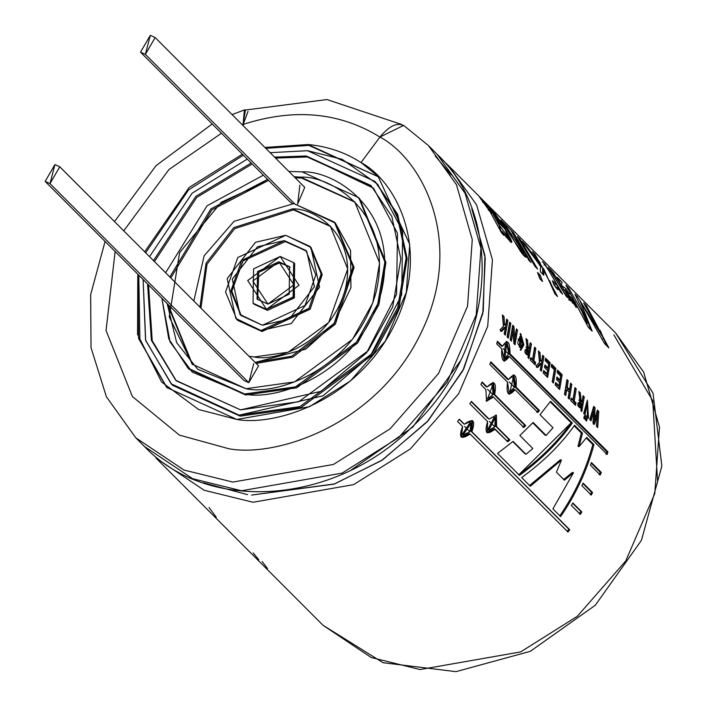 <?xml version="1.0" encoding="UTF-8"?>
<svg xmlns="http://www.w3.org/2000/svg" width="707" height="707" viewBox="0 0 707 707"><rect width="100%" height="100%" fill="white"/><g stroke="black" fill="none" stroke-linecap="round" stroke-linejoin="round"><path stroke-width="1.06" d="M371.396 185.994L307.174 156.963L275.544 158.103L307.174 156.963L371.396 185.994M252.178 163.98L196.785 197.386L154.444 261.59L196.785 197.386L252.178 163.98M148.541 284.948L152.217 340.668L176.308 380.834L152.217 340.668L148.541 284.948M359.2 198.172L385.854 262.235L378.97 304.266L357.698 342.798L296.737 387.772L245.621 394.983L188.504 368.656M355.144 202.229L301.703 178.12L295.146 177.731L301.703 178.12L355.144 202.229M170.82 277.984L211.835 209.891L268.554 180.373L221.3 202.229L179.613 252.62L169.22 316.869L192.569 364.6L168.142 304.576M253.725 363.645L248.802 382.681L258.576 365.855L59.777 166.799L49.994 183.634L45.142 181.416L54.925 164.59L59.777 166.799M299.892 185.128L297.647 204.031L304.744 187.346L155.151 37.559L145.368 54.395L140.516 52.177L150.299 35.35L155.151 37.559M334.818 222.528L353.951 267.096L335.436 323.939L292.91 357.097L256.146 363.425L292.742 357.168L335.136 324.336L353.977 267.794L335.312 223.014L334.331 222.033L352.996 266.813L334.155 323.355L291.752 356.178L255.165 362.435L305.769 349.134L333.501 324.204L350.919 287.714L350.557 250.375L335.383 223.112L293.882 203.581L334.331 222.033M330.752 226.585L293.493 209.855L234.742 228.617L207.018 264.215L200.947 308.155L207.018 264.215L234.742 228.617L293.493 209.855L330.752 226.585M310.426 246.884L322.127 274.219L310.24 308.924L262.032 331.512L237.278 319.944M306.361 250.95L285.292 241.591L243.014 260.936L231.852 291.196L241.343 315.888L231.852 291.196L243.014 260.936L285.292 241.591L306.361 250.95M294.165 263.128L294.421 297.629L267.502 310.355L254.016 304.196L267.502 310.355L294.121 298.018L294.669 263.614L293.679 262.624L293.131 297.037L266.521 309.366L253.035 303.215L253.592 268.81L280.202 256.473L293.679 262.624M267.891 304.081L289.181 294.209L289.623 266.689L278.832 261.767L257.542 271.629L257.101 299.158L267.891 304.081L252.832 281.015L278.832 261.767L293.891 284.833L267.891 304.081M257.604 299.644L258.833 272.239L279.813 262.748L290.1 267.184L279.813 262.748L258.833 272.239L257.604 299.644M266.521 309.366L267.502 310.355L266.521 309.366L299.026 285.301L280.202 256.473L247.697 280.538L266.521 309.366M262.421 325.238L305 305.504L315.843 274.935L305.875 250.446L284.302 240.61L241.723 260.344L230.871 290.913L240.848 315.393L262.421 325.238L239.973 314.482L232.303 279.106L257.481 246.787L284.302 240.61L306.75 251.356L314.421 286.733L289.243 319.06L262.421 325.238M236.783 319.458L237.764 320.439L262.032 331.512L261.051 330.523L236.783 319.458L225.56 291.911L237.773 257.516L285.672 235.316L309.94 246.39L321.155 273.936L308.95 308.323L261.051 330.523L262.032 331.512L309.94 309.312L322.145 274.917L310.921 247.37L309.94 246.39M261.051 330.523L291.231 323.576L319.555 287.21L310.93 247.415L285.672 235.316L255.492 242.271L227.168 278.638L235.793 318.433L261.051 330.523M254.211 356.973L288.173 352.21L328.728 322.436L347.711 268.943L330.266 226.09L292.512 208.874L233.761 227.627L206.037 263.234L199.966 307.174L206.037 263.234L233.761 227.627L292.512 208.874C314.297 207.849 358.414 234.697 345.219 289.596C330.063 344.309 274.457 361.896 254.211 356.973L249.023 356.284L254.211 356.973M193.824 301.014L204.129 255.819L234.061 221.309L293.882 203.581L234.061 221.309L204.129 255.819L193.824 301.014M246.001 388.709L294.527 381.904L352.457 339.378L372.801 302.888L379.579 262.951L354.649 201.734L300.722 177.139L294.156 176.75L300.722 177.139C331.848 175.672 394.86 214.027 376.009 292.451C354.366 370.618 274.935 395.743 246.001 388.709L197.73 369.266L176.662 342.674L167.161 303.586L192.074 364.105L246.001 388.709M267.573 179.392L210.854 208.901L169.839 277.003L210.854 208.901L267.573 179.392M188.009 368.17L188.99 369.151L245.621 394.983L244.64 393.993L188.009 368.17L168.752 338.83L161.876 298.292L170.095 342.002L192.233 372.121L244.64 393.993L245.621 394.983L296.569 387.834L357.389 343.187L378.758 304.867L385.872 262.933L359.695 198.658L358.714 197.677L384.891 261.952L377.768 303.877L356.408 342.197L295.579 386.853L244.64 393.993C275.005 401.39 358.414 375.002 381.144 292.928C400.94 210.58 334.764 170.316 302.083 171.845L358.714 197.677M165.615 272.778L207.01 205.843L263.349 175.159L207.01 205.843L165.615 272.778M288.871 171.456L302.083 171.845L288.871 171.456M240.53 409.866L298.761 401.7L368.267 350.672L392.685 306.873L400.825 258.956L391.846 216.466L370.91 185.499L306.193 155.982L274.555 157.122L306.193 155.982L373.535 188.23L397.502 233.275L396.539 294.359L366.606 352.749L321.005 391.333L240.53 409.866L176.326 380.852L151.501 340.5L147.56 283.958L151.369 340.085L175.813 380.348L240.53 409.866M251.197 162.99L195.804 196.405L153.463 260.609L195.804 196.405L251.197 162.99M171.748 384.405L172.738 385.395L240.15 416.14L239.16 415.15L171.748 384.405L145.695 340.597L143.114 279.512L145.545 340.094L171.147 383.795L239.16 415.15L240.15 416.14L300.802 407.63L373.208 354.472L398.642 308.862L407.117 258.939L397.767 214.681L374.975 181.443L396.786 213.691L406.127 257.958L397.661 307.872L372.227 353.491L299.812 406.649L239.16 415.15L322.993 395.858L370.486 355.656L401.673 294.837L402.672 231.207L377.706 184.288L342.117 159.314L307.554 150.697L374.975 181.443M149.539 256.676L192.145 193.197L247.273 159.066L192.145 193.197L149.539 256.676M270.118 152.677L307.554 150.697L270.118 152.677M375.461 181.938L397.484 214.027L407.099 258.241L398.854 308.261L373.517 354.083L300.97 407.568L240.15 416.14L172.243 384.9M145.368 54.395L294.969 204.173L145.368 54.395L150.299 35.35L145.368 54.395M140.516 52.177L290.109 201.963L292.247 203.448M49.994 183.634L248.802 382.681L49.994 183.634L54.925 164.59L49.994 183.634M45.142 181.416L243.95 380.472L248.802 382.681M442.697 160.144L448.583 165.73L476.598 204.853L492.426 259.805L487.715 326.334L458.693 393.675L410.272 448.998L353.588 484.64L253.018 502.27L204.19 490.251L155.947 457.995L204.19 490.251L253.018 502.27L353.588 484.64L410.272 448.998L458.693 393.675L487.715 326.334L492.426 259.805L476.598 204.853L448.583 165.73L615.647 332.997L643.662 372.129L659.498 427.072L654.779 493.61L625.757 560.951L577.336 616.274L520.652 651.916L420.082 669.547L520.652 651.916L577.336 616.274L625.757 560.951L654.779 493.61L659.498 427.072L643.662 372.129L615.647 332.997L653.021 393.145L661.858 466.019L641.435 540.342L595.267 605.272L530.285 651.341L455.944 671.65L383.106 662.724L323.011 625.271L371.255 657.528L420.082 669.547L371.255 657.528L323.011 625.271L155.947 457.995M518.567 474.804C540.316 458.993 557.85 441.681 571.159 422.857L550.161 401.823L571.159 422.857L572.308 423.007L550.576 401.249L540.024 414.717L553.024 427.726L546.122 435.45L553.024 427.726L540.024 414.717L550.576 401.249L572.308 423.007C558.954 441.981 541.35 459.444 519.495 475.387L497.569 453.434L513.096 441.38L525.99 454.292L531.231 449.855L532.804 448.477L519.866 435.521L533.131 422.441L546.122 435.45L545.044 435.123L546.122 435.45L533.131 422.441L519.866 435.521L532.804 448.477L531.231 449.855L525.99 454.292L513.096 441.38L497.569 453.434L519.495 475.387C541.35 459.444 558.954 441.981 572.308 423.007L571.159 422.857L519.362 474.229M600.27 475.033L590.442 465.188L591.388 462.511L601.277 472.409L600.27 475.033L601.277 472.409L591.388 462.511L590.442 465.188L600.27 475.033M591.291 495.086L581.914 485.691L583.125 483.084L592.563 492.54L591.291 495.086L592.563 492.54L583.125 483.084L581.914 485.691L591.291 495.086M581.834 511.965L580.314 514.404L571.389 505.452L572.847 502.96L581.834 511.965L580.845 511.47L579.342 513.892L580.845 511.47L581.834 511.965L572.847 502.96L571.389 505.452L580.314 514.404L581.834 511.965M471.861 431.738L569.754 529.755L568.013 532.062L470.12 434.036C460.805 440.152 458.304 437.651 462.599 426.515L457.562 421.469L459.303 419.163L464.34 424.209C473.275 417.846 475.776 420.347 471.861 431.738L568.843 529.154L567.111 531.443L568.843 529.154L569.754 529.755L470.942 431.129L471.861 431.738L472.532 420.692L464.34 424.209L459.303 419.163L457.562 421.469L462.599 426.515L461.353 437.182L470.12 434.036L568.013 532.062L569.754 529.755L471.861 431.738M496.332 415.089L496.623 426.639L509.933 439.966L507.767 441.751L495.103 429.078C486.628 435.715 484.118 433.205 487.591 421.549L469.863 403.812L471.383 401.373L489.111 419.118L471.383 401.373L469.863 403.812L487.591 421.549L487.247 432.799L495.103 429.078L494.122 428.566L507.767 441.751L509.933 439.966L508.943 439.471L506.786 441.248L508.943 439.471L509.933 439.966L495.634 426.144L508.943 439.471L495.634 426.144L496.623 426.639L496.367 415.097L489.111 419.118M485.877 389.539L480.84 384.493L482.112 381.948L487.15 386.994C494.255 379.765 496.756 382.275 494.661 394.515L525.725 425.614L523.807 427.514L493.398 397.06L492.346 396.671L493.398 397.06L523.807 427.514L525.725 425.614L524.665 425.243L522.756 427.125L524.665 425.243L525.725 425.614L494.661 394.515L493.61 394.144L524.665 425.243L493.61 394.144L494.661 394.515L493.406 382.584L487.15 386.994L486.089 386.623L487.15 386.994L482.112 381.948L480.84 384.493L485.877 389.539L486.531 401.249L493.398 397.06M537.815 412.499L515.058 389.707C508.51 397.087 506.009 394.577 507.546 382.187L489.818 364.441L490.826 361.816L508.545 379.562C514.634 372.068 517.144 374.577 516.066 387.083L539.476 410.528L537.815 412.499L539.476 410.528L538.363 410.281L536.71 412.243L538.363 410.281L539.476 410.528L516.066 387.083L514.952 386.844L538.363 410.281L514.952 386.844L516.066 387.083L513.795 374.896L508.545 379.562L507.44 379.314L508.545 379.562L490.826 361.816L489.818 364.441L507.546 382.187L509.217 394.232L515.058 389.707L513.954 389.442L515.058 389.707L537.815 412.499M509.252 356.461C503.746 364.043 501.245 361.533 501.74 348.94L496.703 343.885L497.428 341.216L502.465 346.271C507.502 338.626 510.003 341.136 509.986 353.792L607.879 451.817L607.154 454.477L509.252 356.461L508.103 356.328L509.252 356.461L607.154 454.477L607.879 451.817L606.73 451.693L606.005 454.345L606.73 451.693L607.879 451.817L509.986 353.792L508.828 353.677L606.73 451.693L508.828 353.677L509.986 353.792L506.725 341.463L502.465 346.271L501.316 346.147L502.465 346.271L497.428 341.216L496.703 343.885L501.74 348.94L504.436 361.189L509.252 356.461M588.418 327.429L565.945 285.177L568.667 287.908L588.383 322.79L574.959 294.209L577.469 296.719L603.628 338.432L583.664 302.923L586.377 305.636L608.851 347.888L604.626 343.664L580.032 300.829L592.183 331.203L588.418 327.429L592.183 331.203L580.032 300.829L604.626 343.664L608.851 347.888L586.377 305.636L585.378 306.449L586.377 305.636L583.664 302.923L603.628 338.432L602.505 339.033L603.628 338.432L577.469 296.719L576.47 297.541L577.469 296.719L574.959 294.209L588.383 322.79L587.261 323.391L588.383 322.79L568.667 287.908L567.668 288.721L568.667 287.908L565.945 285.177L588.418 327.429M554.129 273.724L550.992 270.207L549.993 271.028L550.992 270.207L548.287 267.493L563.762 291.858L576.691 307.359L575.374 302.243L572.387 298.92L575.374 302.243L566.687 296.896L548.287 267.493L554.12 274.263L563.638 289.357L572.387 298.92L573.386 302.313L563.638 289.357L562.569 290.056L563.638 289.357L570.151 294.174M554.695 284.956L555.782 284.294L552.414 280.741L553.846 284.753L552.414 280.741C561.667 291.788 548.005 267.944 542.446 261.652L545.062 264.268L562.648 294.139L560.28 291.77L558.044 286.962C559.264 291.143 557.867 290.409 553.846 284.753L558.415 289.79L558.044 286.962L556.957 287.625L558.044 286.962L560.28 291.77L562.648 294.139L545.062 264.268L544.063 265.09L545.062 264.268L542.446 261.652M540.537 266.132L540.351 271.815L543.78 275.244L543.701 268.854L554.924 293.891L557.549 296.525L535.075 254.273L532.451 251.639L540.192 262.907L540.404 264.453L540.192 262.907L532.451 251.639L535.075 254.273L557.549 296.525L554.924 293.891L543.701 268.854L543.78 275.244L540.351 271.815L540.537 266.132L522.164 241.343L525.416 244.595L540.404 264.453L539.344 265.178L540.404 264.453L525.416 244.595L522.164 241.343M535.013 266.468L517.427 236.598L520.052 239.231L537.638 269.102L535.013 266.468L537.638 269.102L520.052 239.231L519.053 240.044L520.052 239.231L517.427 236.598L535.013 266.468M503.446 222.599L513.459 232.63L531.054 262.5L528.686 260.132L526.591 255.616C525.151 263.658 509.049 229.589 500.821 219.974L503.446 222.599L500.821 219.974L514.069 240.822L526.45 257.375L526.591 255.616L525.495 256.27L526.591 255.616L528.686 260.132L531.054 262.5L513.459 232.63L512.46 233.451L513.459 232.63L510.834 230.005L524.17 252.859L503.446 222.599L502.447 223.421M492.505 211.022L495.545 214.186L492.505 211.022C482.386 199.445 481.326 198.914 489.341 209.431C491.992 203.439 528.801 267.175 502.244 231.551L504.047 235.458L501.678 233.089L495.545 214.186L479.487 197.023L490.084 211.746L501.678 233.089L504.047 235.458L502.244 231.551L501.148 232.205L502.244 231.551L511.506 242.28L503.207 224.853L489.156 208.662L489.341 209.431L488.325 210.226L489.341 209.431L483.553 201.468L482.581 202.326M542.525 281.483L539.901 278.858L537.523 272.442L540.148 275.076L542.525 281.483L540.148 275.076L537.523 272.442L539.901 278.858L542.525 281.483M505.399 327.394L501.678 331.424L500.035 329.771L503.419 326.369L502.403 314.933L503.994 316.515L504.63 325.096L506.009 323.629L506.645 319.175L507.873 320.404L505.381 335.127L504.162 333.898L505.399 327.394L504.215 327.385L500.512 331.38L504.215 327.385L505.399 327.394L504.162 333.898L505.381 335.127L507.873 320.404L506.689 320.448L504.4 334.146L506.689 320.448L507.873 320.404L506.645 319.175L506.009 323.629L504.63 325.096L503.446 325.105L504.63 325.096L503.994 316.515L502.801 316.568L503.446 325.105L502.801 316.568L503.994 316.515L502.403 314.933L503.419 326.369L500.035 329.771L501.678 331.424L505.399 327.394M510.852 323.391L508.368 338.114L507.14 336.885L509.623 322.162L510.852 323.391L509.667 323.435L507.387 337.133L509.667 323.435L510.852 323.391L509.623 322.162L507.14 336.885L508.368 338.114L510.852 323.391M513.848 343.602L513.149 331.283L511.364 341.119L510.224 339.979L512.716 325.255L513.945 326.484L514.89 338.547L516.384 328.932L517.524 330.072L515.041 344.795L513.848 343.602L515.041 344.795L517.524 330.072L516.34 330.116L514.06 343.814L516.34 330.116L517.524 330.072L516.384 328.932L514.89 338.547L513.715 338.538L514.89 338.547L513.945 326.484L512.761 326.537L513.715 338.538L512.761 326.537L513.945 326.484L512.716 325.255L510.224 339.979L511.364 341.119L513.149 331.283L511.965 331.3L510.383 340.138L511.965 331.3L513.149 331.283L513.848 343.602M523.878 344.795L517.975 339.051L523.878 344.795L520.688 333.589L520.812 350.292L523.878 344.795L522.703 344.795L523.878 344.795M528.933 358.714L525.99 338.547L527.449 340.005L528.164 346.704L529.296 348.905L530.206 342.762L531.425 343.991L528.933 358.714L531.425 343.991L530.206 342.762L529.296 348.905L528.12 348.913L529.296 348.905L528.164 346.704L527.449 340.005L526.264 340.049L527.449 340.005L525.99 338.547L527.113 347.128L525.928 347.137L527.113 347.128L526.45 346.916L528.933 358.714M533.829 360.623L535.623 362.417L535.128 364.909L530.312 360.084L530.807 357.601L532.61 359.395L534.598 347.164L535.818 348.392L533.829 360.623L532.654 360.588L534.457 362.391L534.147 363.928L534.457 362.391L535.623 362.417L534.457 362.391L532.654 360.588L533.829 360.623L535.818 348.392L534.598 347.164L532.61 359.395L531.434 359.368L532.61 359.395L530.807 357.601L530.312 360.084L535.128 364.909L535.623 362.417L533.829 360.623M541.429 363.469L537.709 367.499L536.065 365.846L539.45 362.444L538.442 351.017L540.024 352.599L540.661 361.18L542.039 359.704L542.676 355.25L543.904 356.478L541.412 371.202L540.183 369.973L541.429 363.469L540.245 363.46L536.542 367.454L540.245 363.46L541.429 363.469L540.183 369.973L541.412 371.202L543.904 356.478L542.72 356.531L540.44 370.229L542.72 356.531L543.904 356.478L542.676 355.25L542.039 359.704L540.661 361.18L539.485 361.18L540.661 361.18L540.024 352.599L538.84 352.643L539.485 361.18L538.84 352.643L540.024 352.599L538.442 351.017L539.45 362.444L536.065 365.846L537.709 367.499L541.429 363.469M546.935 373.738L547.536 370.495L544.505 367.454L544.929 364.962L547.96 368.002L548.579 363.999L545.203 360.614L545.548 358.131L550.143 362.735L547.66 377.458L543.17 372.96L543.674 370.477L546.935 373.738L545.76 373.711L546.935 373.738L543.674 370.477L543.17 372.96L547.66 377.458L550.143 362.735L548.959 362.779L546.679 376.478L548.959 362.779L550.143 362.735L545.548 358.131L545.203 360.614L548.579 363.999L547.96 368.002L546.785 368.011L547.96 368.002L544.929 364.962L544.505 367.454L547.536 370.495L546.935 373.738M555.879 368.471L553.422 383.061L552.194 381.833L554.315 369.734L551.283 366.703L551.619 364.211L555.879 368.471L554.695 368.524L552.441 382.08L554.695 368.524L555.879 368.471L551.619 364.211L551.283 366.703L554.315 369.734L552.194 381.833L553.422 383.061L555.879 368.471M558.937 385.766L559.546 382.514L556.506 379.473L556.93 376.99L559.971 380.03L560.589 376.018L557.213 372.642L557.558 370.15L562.153 374.754L559.661 389.477L555.181 384.988L555.675 382.496L558.937 385.766L557.77 385.73L558.937 385.766L555.675 382.496L555.181 384.988L559.661 389.477L562.153 374.754L560.969 374.798L558.689 388.497L560.969 374.798L562.153 374.754L557.558 370.15L557.213 372.642L560.589 376.018L559.971 380.03L558.786 380.03L559.971 380.03L556.93 376.99L556.506 379.473L559.546 382.514L558.937 385.766M569.215 392.12L566.82 389.716L565.706 395.522L564.478 394.294L566.97 379.579L568.189 380.799L567.244 387.233L569.639 389.628L570.584 383.194L571.813 384.422L569.321 399.146L568.101 397.917L569.215 392.12L568.101 397.917L569.321 399.146L571.813 384.422L570.62 384.467L568.34 398.165L570.62 384.467L571.813 384.422L570.584 383.194L569.639 389.628L568.455 389.637L569.639 389.628L567.244 387.233L566.06 387.233L568.455 389.637L566.06 387.233L567.244 387.233L568.189 380.799L567.005 380.843L566.06 387.233L567.005 380.843L568.189 380.799L566.97 379.579L564.478 394.294L565.706 395.522L566.82 389.716L565.644 389.707L564.725 394.541L565.644 389.707L566.82 389.716L569.215 392.12M574.217 401.055L576.002 402.849L575.507 405.341L570.69 400.524L571.194 398.032L572.988 399.826L574.977 387.595L576.205 388.823L574.217 401.055L573.041 401.028L574.835 402.822L574.526 404.36L574.835 402.822L576.002 402.849L574.835 402.822L573.041 401.028L574.217 401.055L576.205 388.823L574.977 387.595L572.988 399.826L571.822 399.8L572.988 399.826L571.194 398.032L570.69 400.524L575.507 405.341L576.002 402.849L574.217 401.055M581.79 411.633L578.847 391.466L580.314 392.933L581.021 399.623L582.153 401.832L583.063 395.69L584.282 396.91L581.79 411.633L584.282 396.91L583.063 395.69L582.153 401.832L580.977 401.841L582.153 401.832L581.021 399.623L580.314 392.933L579.121 392.977L580.314 392.933L578.847 391.466L579.97 400.047L578.786 400.056L579.97 400.047L579.307 399.844L581.79 411.633M587.287 417.13L583.682 413.524L588.507 418.358L587.287 417.13L588.507 418.358L587.384 400.162L583.682 413.524L584.91 414.753L587.65 403.131L587.287 417.13M594.472 419.878L597.424 410.078L598.767 411.412L597.707 427.567L596.443 426.303L597.38 415.292L594.446 424.306L592.97 422.821L593.774 411.483L590.99 420.842L589.762 419.613L593.703 406.339L595.038 407.683L594.472 419.878L593.297 419.861L594.472 419.878L595.038 407.683L593.853 407.727L593.747 411.483L593.853 407.727L595.038 407.683L593.703 406.339L589.762 419.613L590.99 420.842L593.774 411.483L592.59 411.501L590.098 419.949L592.59 411.501L593.774 411.483L592.97 422.821L594.446 424.306L597.38 415.292L596.195 415.309L593.279 424.253L596.195 415.309L597.38 415.292L596.443 426.303L597.707 427.567L598.767 411.412L597.583 411.465L596.637 426.498L597.583 411.465L598.767 411.412L597.424 410.078L594.472 419.878M586.156 417.634L587.155 418.632L586.616 421.054L585.617 420.055L586.156 417.634L585.617 420.055L586.616 421.054L587.155 418.632L585.988 418.579L585.652 420.091L585.988 418.579L587.155 418.632L586.156 417.634M584.362 415.849L585.361 416.847L584.83 419.26L583.832 418.261L584.362 415.849L583.832 418.261L584.83 419.26L585.361 416.847L584.194 416.794L583.867 418.297L584.194 416.794L585.361 416.847L584.362 415.849M521.66 477.561L530.321 486.23L561.438 460.098L556.453 472.152L564.46 480.168L573.483 472.762L564.46 480.168L556.453 472.152L561.438 460.098L530.321 486.23L521.66 477.561C543.55 461.644 561.181 444.217 574.57 425.269L582.48 433.188L579.086 446.585L586.713 437.43L593.96 444.694C587.102 470.173 575.993 494.14 560.642 516.587L552.918 508.863L573.483 472.762L572.423 472.4L563.435 479.726L572.423 472.4L573.483 472.762L552.918 508.863L560.642 516.587C575.993 494.14 587.102 470.173 593.96 444.694L592.819 444.544C586.006 469.863 574.968 493.689 559.714 516.004C574.968 493.689 586.006 469.863 592.819 444.544L593.96 444.694L586.713 437.43L579.086 446.585L577.972 446.356L579.086 446.585L582.48 433.188L581.331 433.038L577.972 446.356L581.331 433.038L582.48 433.188L574.57 425.269M308.924 145.403L378.545 176.891L308.04 144.52L264.904 147.454L308.04 144.52L308.924 145.403L265.788 148.337L308.924 145.403M167.197 387.966L139.942 340.721L138.793 275.182L139.942 340.721L167.197 387.966M145.66 252.797L188.513 189.962L243.394 155.178L188.513 189.962L145.66 252.797M242.404 154.197L189.167 187.461L144.67 251.807L189.167 187.461L242.404 154.197M137.803 274.192L138.634 338.565L166.702 387.48L236.81 419.454L309.445 406.719L350.38 380.985L385.35 341.03L406.313 292.389L409.715 244.339L378.051 176.397L361.109 162.637C345.423 152.447 327.739 146.402 308.04 144.52C327.739 146.402 345.423 152.447 361.109 162.637L361.003 162.539C395.637 180.868 431.756 248.608 394.966 323.797C358.935 399.252 276.835 426.621 236.81 419.454L198.587 409.486L161.611 382.01L137.565 334.358L137.803 274.192M243.332 125.864L243.049 124.326L242.121 124.644L243.049 124.326L244.445 109.912L245.462 109.841L243.049 124.326L243.332 125.864M221.477 133.234L168.955 169.539L123.743 230.853L168.955 169.539L221.477 133.234M115.126 251.489L106.05 330.505L132.395 396.521L179.41 435.123L229.218 448.83C277.789 457.526 377.423 424.306 421.151 332.741C465.807 241.485 421.964 159.278 379.942 137.034L361.003 162.539L379.942 137.034C421.964 159.278 465.807 241.485 421.151 332.741C377.423 424.306 277.789 457.526 229.218 448.83L179.41 435.123L132.395 396.521L106.05 330.505L115.126 251.489M105.087 241.44L90.664 294.536L91.026 347.676L106.404 396.777L135.779 437.81L184.023 470.058L232.859 482.086L333.421 464.455L390.114 428.813L438.526 373.49L467.548 306.149L472.267 239.611L456.43 184.66L428.424 145.536L456.43 184.66L472.267 239.611L467.548 306.149L438.526 373.49L390.114 428.813L333.421 464.455L232.859 482.086L184.023 470.058L135.779 437.81L144.44 446.479L192.684 478.727L241.511 490.755L342.082 473.124L398.766 437.483L447.186 382.16L476.209 314.818L480.928 248.281L465.091 193.329L437.076 154.206L465.091 193.329L480.928 248.281L476.209 314.818L447.186 382.16L398.766 437.483L342.082 473.124L241.511 490.755L192.684 478.727L144.44 446.479C208.061 513.865 334.499 504.568 411.138 427.912C493.716 352.28 506.786 219.904 437.076 154.206L428.424 145.536L403.653 125.404L379.942 137.034C389.698 125.342 397.988 121.781 404.819 126.35M351.299 469.934L412.782 427.09L460.275 361.091M472.85 211.296L485.232 258.179L482.793 313.51L462.793 370.822L427.09 421.929L381.727 460.443L334.022 484.136L251.542 495.086L334.703 483.897L382.77 459.762L428.301 420.594L463.827 368.798L483.261 311L484.922 255.545L471.781 208.91M247.609 494.679L203.439 482.784M451.172 174.956L435.247 156.035L451.172 174.956M380.039 137.131C339.767 112.192 294.13 107.959 243.146 124.423L243.438 125.961L243.146 124.423C294.13 107.959 339.767 112.192 380.039 137.131M401.859 124.547L326.97 99.546L244.534 110.159L243.146 124.423L248.007 111.441M586.271 437.987L592.819 444.544L586.271 437.987M574.155 425.853L581.331 433.038L574.155 425.853M560.377 459.736L529.402 485.647L560.377 459.736L561.438 460.098L560.377 459.736M216.28 517.259L209.033 507.502M267.493 568.534L262.2 561.57M258.789 559.82L253.212 552.909M593.677 413.401L593.297 419.861L593.677 413.401M583.929 413.772L587.102 403.538M583.098 396.963L584.282 396.91L583.098 396.963L580.818 410.661L583.098 396.963M579.475 402.451L579.033 405.579L581.074 407.921L581.764 404.183L581.074 407.921L579.899 407.895L581.074 407.921L579.033 405.579L579.245 402.725L580.093 402.575L581.764 404.183L579.731 402.38M578.856 402.522L578.043 402.76L577.769 405.217L579.899 407.895L578.273 406.242M580.977 401.841L579.908 400.047M579.828 399.57L579.121 392.977M577.902 405.65L578.043 402.76L579.696 402.38M575.021 388.868L576.205 388.823L575.021 388.868L573.041 401.028L575.021 388.868M571.009 398.987L571.822 399.8L571.009 398.987M557.408 371.237L560.969 374.798L557.408 371.237M556.763 378.006L558.786 380.03L556.763 378.006M555.49 383.45L557.77 385.73L555.49 383.45M551.478 365.298L554.695 368.524L551.478 365.298M545.406 359.218L548.959 362.779L545.406 359.218M544.752 365.987L546.785 368.011L544.752 365.987M543.48 371.431L545.76 373.711L543.48 371.431M534.633 348.436L535.818 348.392L534.633 348.436L532.654 360.588L534.633 348.436M530.621 358.555L531.434 359.368L530.621 358.555M530.241 344.035L531.425 343.991L530.241 344.035L527.961 357.733L530.241 344.035M526.627 349.523L526.202 352.722L528.209 354.994L528.898 351.264L528.209 354.994L527.042 354.967L528.209 354.994L526.202 352.722L526.397 349.797L527.236 349.647L528.898 351.264L526.874 349.461M525.999 349.594L525.195 349.832L524.903 352.28L527.042 354.967L525.416 353.323L524.85 351.671L525.416 349.541L526.839 349.452M528.12 348.913L527.051 347.128M526.971 346.651L526.264 340.049M522.597 343.629L520.661 347.358L521.05 336.523L522.597 343.629C521.722 322.966 515.977 356.955 522.597 343.629M521.05 336.541L519.857 336.576L519.495 347.331L520.661 347.34M520.219 350.133L522.703 344.795L520.113 333.766M520.096 347.119L517.763 343.399M517.807 342.206L519.999 336.567M539.026 275.668L540.148 275.076L539.026 275.668L540.448 279.406L539.026 275.668M504.984 229.095L508.156 237.004L498.868 224.693L492.249 212.745L504.984 229.095L496.164 220.071L504.984 229.095M510.684 242.183L507.838 234.697M491.948 212.975L488.829 209.855M485.497 205.101L486.336 205.984M486.99 206.683L488.705 208.547M508.156 237.004L507.06 237.667L505.876 237.039M501.793 231.816L499.08 227.53M524.002 251.197L526.415 255.722L524.002 251.197M524.17 252.859L523.083 253.513L520.14 251.065M525.619 257.198L525.495 256.27M534.642 265.646L535.066 266.512L534.642 265.646M524.417 245.417L525.416 244.595L524.417 245.417M543.701 268.854L542.64 269.57L542.764 274.228L542.64 269.57L543.701 268.854M535.075 254.273L534.077 255.086L535.075 254.273M540.36 264.056L543.436 269.031L540.36 264.056M549.666 280.679L555.472 294.448L549.666 280.679M555.499 282.641L557.867 287.077L555.499 282.641M575.374 302.243L574.287 302.932L575.374 302.243M573.483 302.03L574.287 302.932L573.483 302.03M554.12 274.263L553.104 275.058L554.12 274.263M560.289 286.043L561.34 285.319L556.939 277.365L562.092 282.482C555.64 275.005 555.393 275.951 561.34 285.319L560.289 286.043M565.308 289.799L566.351 289.048L561.34 285.319L562.092 282.482M572.131 301.606L568.508 299.574M568.888 293.582L566.236 289.136M556.674 277.577L553.696 274.749M575.807 307.2L574.287 302.932M557.416 279.247L558 279.831M564.159 287.422L560.801 286.353M600.199 330.461L606.774 345.811L600.199 330.461M582.365 312.485L587.261 323.391L582.365 312.485M590.539 329.559L585.714 314.703M497.207 342.038L501.316 346.147L497.207 342.038M508.563 354.057L503.181 348.657L508.563 354.057L504.895 358.334L506.548 344.362L505.381 344.274L503.764 358.175L504.895 358.343M503.888 361.03L508.103 356.328M508.828 353.677L506.124 341.525M490.587 362.444L507.44 379.314L490.587 362.444M514.502 387.33L510.021 391.457L513.291 377.75L514.502 387.33L509.12 381.93L514.502 387.33M508.695 394.02L513.954 389.442M514.952 386.844L513.211 374.869M481.882 382.407L486.089 386.623L481.882 382.407M492.965 394.727L487.68 398.589L492.567 385.359L492.965 394.727L487.591 389.327L492.965 394.727M493.61 394.144L492.841 382.487M486.045 400.975L492.346 396.671M494.803 426.798L488.723 430.298L495.2 417.749L494.803 426.798L489.421 421.399L494.803 426.798M494.184 417.289L487.759 429.759L488.723 430.298M471.198 401.682L488.122 418.624L471.198 401.682M486.805 432.472L494.122 428.566M495.634 426.144L495.837 414.929M463.43 423.608L459.17 419.339L463.43 423.608M469.925 431.827L463.12 434.876L471.056 423.184L469.925 431.827L464.543 426.427L469.925 431.827M471.056 423.184L470.12 422.609L462.245 434.231L463.12 434.876M470.942 431.129L472.029 420.462M460.955 436.802L469.209 433.426M572.661 503.278L580.845 511.47L572.661 503.278M591.503 492.169L592.563 492.54L591.503 492.169L590.239 494.697L591.503 492.169L582.904 483.561L591.503 492.169M600.163 472.161L601.277 472.409L600.163 472.161L599.165 474.768L600.163 472.161L591.167 463.156L600.163 472.161M512.814 441.619L524.992 453.806L512.814 441.619M532.769 422.83L545.044 435.123L532.769 422.83M253.035 303.215L254.025 304.204M244.445 109.912L232.09 114.596M212.224 123.972L156.15 165.553L114.49 221.583M448.583 165.73L442.67 160.127M657.528 480.557L652.747 400.736L613.817 334.826M587.614 403.131L586.43 403.158M492.249 212.745L491.224 213.532M573.386 302.313L572.29 302.976M556.939 277.365L555.914 278.16M510.021 391.457L508.934 391.165M513.291 377.75L512.168 377.529M487.68 398.589L486.646 398.174M492.567 385.359L491.498 385.015M495.2 417.749L494.184 417.28"/></g></svg>
